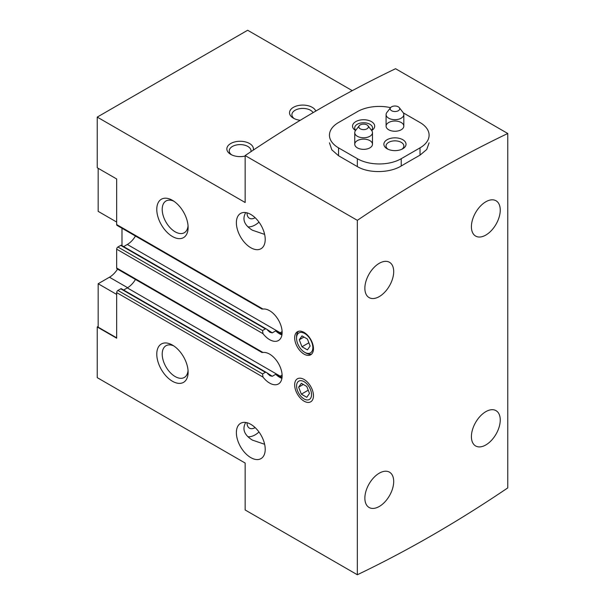<?xml version="1.0" encoding="UTF-8"?>
<svg xmlns="http://www.w3.org/2000/svg" width="605" height="605" viewBox="0 0 605 605"><rect width="100%" height="100%" fill="white"/><g stroke="black" fill="none" stroke-linecap="round" stroke-linejoin="round"><path stroke-width="0.91" d="M507.769 133.493A1240.946 716.464 120 0 0 357.343 220.341L357.343 574.75A1240.946 716.464 120 0 0 507.769 487.902L507.769 133.493L395.579 68.72A1240.946 716.464 120 0 0 245.154 155.568L245.154 202.501L97.231 117.098L97.231 167.759L116.659 178.974L116.659 224.576A1.77 1.021 120 0 0 117.03 225.385L262.109 309.147M357.343 220.341L245.154 155.568M399.3 107.652L403.043 112.477A8.863 5.12 180 0 1 403.815 114.564A8.863 5.12 180 0 1 401.213 118.179A8.863 5.12 180 0 1 391.556 119.291A8.863 5.12 180 0 1 386.088 114.564A8.863 5.12 180 0 1 386.86 112.477L390.596 107.652A4.772 2.753 180 0 1 394.952 106.019A4.772 2.753 180 0 1 399.3 107.652A4.772 2.753 180 0 1 398.324 110.723A4.772 2.753 180 0 1 392.244 111.04A4.772 2.753 180 0 1 390.596 107.652A31.021 17.908 0 0 0 357.343 111.668L338.543 122.528A31.021 17.908 0 0 0 329.453 135.187A31.021 17.908 0 0 0 338.543 147.854L357.343 158.714L357.343 166.594C368.921 173.537 389.62 173.09 401.213 166.004A1240.946 716.464 -60 0 1 420.021 155.152L426.737 149.465L429.104 142.833M357.343 166.594L338.543 155.742L331.827 149.828L329.453 142.833M357.343 574.75L245.154 509.977L245.154 463.044L97.231 377.641L97.231 326.98L98.169 326.435M258.993 222.133A20.389 11.767 -60 0 1 255.181 224.931A20.389 11.767 -60 0 1 247.876 226.852M264.627 234.392L252.338 230.187C244.208 225.06 242 219.191 245.728 212.574M379.282 296.586A20.389 11.767 -60 0 1 369.088 297.592A20.389 11.767 -60 0 1 369.088 274.05A20.389 11.767 -60 0 1 389.476 262.283A20.389 11.767 -60 0 1 392.6 278.618A20.389 11.767 -60 0 1 379.282 296.586M485.83 235.065A20.389 11.767 -60 0 1 475.636 236.079A20.389 11.767 -60 0 1 475.636 212.537A20.389 11.767 -60 0 1 496.024 200.762A20.389 11.767 -60 0 1 499.148 217.104A20.389 11.767 -60 0 1 485.83 235.065M258.993 432.023A20.389 11.767 -60 0 1 255.181 434.821A20.389 11.767 -60 0 1 247.876 436.742M264.627 444.282L252.338 440.077C244.208 434.942 242 429.074 245.728 422.464M379.282 506.468A20.389 11.767 -60 0 1 369.088 507.474A20.389 11.767 -60 0 1 369.088 483.939A20.389 11.767 -60 0 1 389.476 472.165A20.389 11.767 -60 0 1 392.6 488.5A20.389 11.767 -60 0 1 379.282 506.468M485.83 444.947A20.389 11.767 -60 0 1 475.636 445.961A20.389 11.767 -60 0 1 475.636 422.419A20.389 11.767 -60 0 1 496.024 410.651A20.389 11.767 -60 0 1 499.148 426.986A20.389 11.767 -60 0 1 485.83 444.947M352.284 90.652L247.657 30.25L97.231 117.098M267.523 330.126L269.966 332.289L272.258 332.863L266.374 328.999L265.376 328.886L262.555 330.519L262.993 333.665A17.727 10.232 60 0 0 278.459 340.524A17.727 10.232 60 0 0 279.419 321.852A17.727 10.232 60 0 0 262.993 309.057L262.555 308.807M282.081 333.665A16.842 9.725 60 0 1 280.251 332.773L127.315 244.473L123.632 246.606M272.258 332.863L275.706 330.874L279.623 333.136A16.842 9.725 60 0 0 282.021 334.232M266.162 328.893L121.401 245.312A1.331 0.771 120 0 0 120.735 245.38L117.914 247.006A1.77 1.021 120 0 0 116.659 249.177L116.659 268A1.77 1.021 120 0 0 117.03 268.809L262.109 352.571M267.523 373.55L269.966 375.713L272.258 376.287L266.374 372.423L265.376 372.309L262.555 373.943L262.993 377.089A17.727 10.232 60 0 0 278.459 383.948A17.727 10.232 60 0 0 279.419 365.276A17.727 10.232 60 0 0 262.993 352.481L262.555 352.231M282.081 377.089A16.842 9.725 60 0 1 280.251 376.197L127.315 287.897L123.632 290.029M272.258 376.287L275.706 374.298L279.623 376.56A16.842 9.725 60 0 0 282.021 377.664M266.162 372.317L121.401 288.736A1.331 0.771 120 0 0 120.735 288.804L117.914 290.43A1.77 1.021 120 0 0 116.659 292.601L116.659 338.203L97.231 326.98M304.065 332.41A13.295 7.676 60 0 1 312.755 344.124A13.295 7.676 60 0 1 310.713 354.78A13.295 7.676 60 0 1 297.418 347.104A13.295 7.676 60 0 1 297.418 331.752A13.295 7.676 60 0 1 304.065 332.41M304.065 379.448L304.065 379.448A13.295 7.676 60 0 1 313.466 395.738A13.295 7.676 60 0 1 304.065 401.16A13.295 7.676 60 0 1 294.665 384.878A13.295 7.676 60 0 1 304.065 379.448M250.788 214.442A20.389 11.767 60 0 1 264.113 232.403A20.389 11.767 60 0 1 260.982 248.738A20.389 11.767 60 0 1 240.601 236.971A20.389 11.767 60 0 1 240.601 213.429A20.389 11.767 60 0 1 250.788 214.442M250.788 424.324A20.389 11.767 60 0 1 264.113 442.285A20.389 11.767 60 0 1 260.982 458.628A20.389 11.767 60 0 1 240.601 446.853A20.389 11.767 60 0 1 240.601 423.311A20.389 11.767 60 0 1 250.788 424.324M172.448 200.323A22.158 12.796 60 0 1 172.448 200.331A22.158 12.796 60 0 1 188.117 227.465A22.158 12.796 60 0 1 172.448 236.517A22.158 12.796 60 0 1 156.778 209.375A22.158 12.796 60 0 1 172.448 200.323M172.448 345.077L172.448 345.077A22.158 12.796 60 0 1 188.117 372.211A22.158 12.796 60 0 1 172.448 381.263A22.158 12.796 60 0 1 156.778 354.122A22.158 12.796 60 0 1 172.448 345.077M315.787 111.07A13.295 7.676 0 0 0 296.397 106.034A13.295 7.676 0 0 0 293.41 118.179A13.295 7.676 0 0 0 293.41 118.187A13.295 7.676 0 0 0 300.254 120.289M253.276 150.108A13.295 7.676 0 0 0 236.003 141.646A13.295 7.676 0 0 0 230.732 154.366A13.295 7.676 0 0 0 245.154 156.052M127.315 244.473A16.842 9.725 120 0 0 135.475 236.033M127.315 287.897A16.842 9.725 120 0 0 135.475 279.457M281.915 378.359A17.727 10.232 60 0 1 275.706 374.298M281.915 334.936A17.727 10.232 60 0 1 275.706 330.874M116.659 337.84L98.169 327.161L98.169 283.737L116.659 294.416M127.625 287.715L109.452 277.226L98.169 283.737M109.452 277.226A17.727 10.232 120 0 0 117.559 269.112M121.991 228.251L121.991 245.653M116.659 222.043L98.169 211.364L98.169 168.303M255.136 427.606A11.525 6.655 -60 0 1 249.419 428.151A11.525 6.655 -60 0 1 247.029 422.729M255.136 217.724A11.525 6.655 -60 0 1 249.419 218.269A11.525 6.655 -60 0 1 247.029 212.847M188.049 370.532A18.324 10.58 60 0 1 184.321 377.467A18.324 10.58 60 0 1 165.997 366.887A18.324 10.58 60 0 1 165.997 345.735A18.324 10.58 60 0 1 173.869 345.969M188.049 225.786A18.324 10.58 60 0 1 184.321 232.721A18.324 10.58 60 0 1 165.997 222.141A18.324 10.58 60 0 1 165.997 200.989A18.324 10.58 60 0 1 173.869 201.223M250.954 151.658A10.898 6.292 0 0 0 251.037 150.902A10.898 6.292 0 0 0 240.14 144.61A10.898 6.292 0 0 0 229.234 150.902A10.898 6.292 0 0 0 231.67 154.857M313.103 112.636A10.898 6.292 0 0 0 300.995 108.507A10.898 6.292 0 0 0 291.912 114.716A10.898 6.292 0 0 0 294.34 118.671M311.59 354.122A13.295 7.676 60 0 1 305.948 353.033L304.693 352.314A11.525 6.655 60 0 1 296.548 338.195A11.525 6.655 60 0 1 304.693 333.491A11.525 6.655 60 0 1 312.846 347.61A11.525 6.655 60 0 1 304.693 352.314M296.548 338.195L296.548 336.751A13.295 7.676 60 0 1 298.424 331.321M307.408 339.042L301.978 335.911L299.263 339.768L301.978 346.763L307.408 349.894L310.123 346.037L307.408 339.042M303.967 337.053L299.263 339.768M308.86 342.793L301.978 346.763M357.343 158.714A31.021 17.908 0 0 0 401.213 158.714L420.021 147.854A31.021 17.908 0 0 0 429.104 135.187A31.021 17.908 0 0 0 420.021 122.528L403.323 112.885M388.682 129.765A8.863 5.12 0 0 0 398.34 130.869A8.863 5.12 0 0 0 403.815 126.142A8.863 5.12 0 0 0 394.952 121.023A8.863 5.12 0 0 0 386.088 126.142A8.863 5.12 0 0 0 388.682 129.765M357.343 147.854A8.863 5.12 0 0 0 367.001 148.966A8.863 5.12 0 0 0 372.476 144.24A8.863 5.12 0 0 0 363.613 139.12A8.863 5.12 0 0 0 354.749 144.24A8.863 5.12 0 0 0 357.343 147.854M387.117 148.762A11.079 6.398 0 0 0 402.786 148.762A11.079 6.398 0 0 0 402.786 139.71A11.079 6.398 0 0 0 387.117 139.71A11.079 6.398 0 0 0 387.117 148.762L387.117 148.762M371.674 130.529A11.079 6.398 0 0 0 371.364 121.575A11.079 6.398 0 0 0 355.853 121.575A11.079 6.398 0 0 0 355.551 130.529M371.5 130.309A8.924 5.15 0 0 0 372.529 127.905A8.924 5.15 0 0 0 363.613 122.754A8.924 5.15 0 0 0 354.689 127.905A8.924 5.15 0 0 0 355.717 130.309M401.939 149.201A8.924 5.15 0 0 0 403.868 146.002A8.924 5.15 0 0 0 394.952 140.852A8.924 5.15 0 0 0 386.028 146.002A8.924 5.15 0 0 0 387.964 149.201M366.985 128.812A4.772 2.753 180 0 1 360.905 129.137A4.772 2.753 180 0 1 359.257 125.742A4.772 2.753 180 0 1 363.613 124.116A4.772 2.753 180 0 1 367.961 125.742A4.772 2.753 180 0 1 366.985 128.812M367.961 125.742L371.704 130.567A8.863 5.12 180 0 1 372.476 132.654A8.863 5.12 180 0 1 369.882 136.276A8.863 5.12 180 0 1 360.217 137.388A8.863 5.12 180 0 1 354.749 132.654A8.863 5.12 180 0 1 355.521 130.567L359.257 125.742M309.495 393.439L306.78 386.444L301.351 383.313L298.636 387.17L301.351 394.165L306.78 397.303L309.495 393.439M304.065 381.672A10.58 6.111 60 0 1 311.545 394.626A10.58 6.111 60 0 1 304.065 398.945A10.58 6.111 60 0 1 296.586 385.99A10.58 6.111 60 0 1 304.065 381.672M303.339 384.462L298.636 387.17M308.232 390.195L301.351 394.165M262.993 309.057L116.659 224.576M282.104 331.532A16.842 9.725 120 0 1 280.251 332.773L279.623 333.136M265.376 328.886L120.735 245.38M262.555 330.519L117.914 247.006M262.993 333.665L116.659 249.177M262.993 352.481L116.659 268M282.104 374.956A16.842 9.725 120 0 1 280.251 376.197L279.623 376.56M265.376 372.309L120.735 288.804M262.555 373.943L117.914 290.43M262.993 377.089L116.659 292.601M338.543 147.854L338.543 155.742M401.213 158.714L401.213 166.004M420.021 147.854L420.021 155.152M354.749 132.654L354.749 144.24M372.476 132.654L372.476 144.24M386.088 114.564L386.088 126.142M403.815 114.564L403.815 126.142"/></g></svg>

